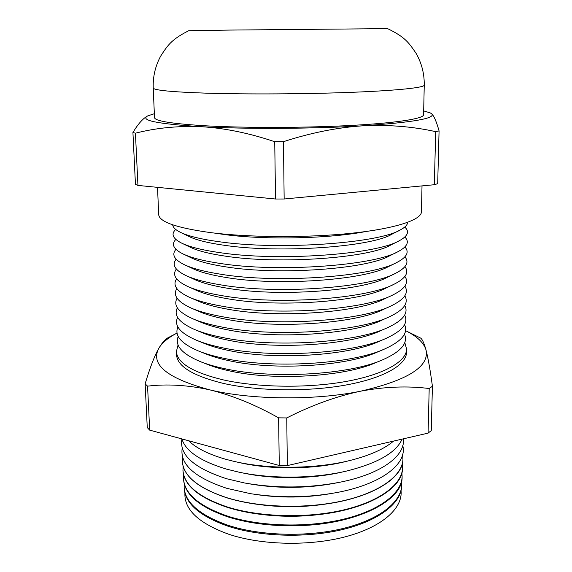 <?xml version="1.0" encoding="UTF-8"?>
<svg xmlns="http://www.w3.org/2000/svg" width="572" height="572" viewBox="0 0 572 572"><rect width="100%" height="100%" fill="white"/><g stroke="black" fill="none" stroke-linecap="round" stroke-linejoin="round"><path stroke-width="0.86" d="M229.322 30.08L387.559 28.629C405.612 37.216 409.202 43.365 416.051 53.289C421.671 63.12 424.403 73.731 424.252 85.121C424.424 87.587 398.155 90.49 352.409 92.292C306.756 94.087 246.754 94.43 206.285 93.165C171.185 91.949 153.496 90.219 153.232 87.959C152.838 76.576 155.355 65.909 160.768 55.956C167.403 45.896 170.864 39.675 188.746 30.709L229.322 30.08M184.928 493.028C184.07 509.609 198.756 523.38 228.986 534.334C262.183 545.352 310.432 546.31 346.532 536.486C382.711 526.669 402.845 507.986 401.043 490.762M401.716 485.535L401.673 486.429C401.022 503.088 379.358 520.499 343.364 529.357C307.429 538.209 260.832 536.922 228.493 526.376C200.264 516.452 185.507 503.896 184.205 488.702L184.148 487.816C185.442 502.981 200.214 515.522 228.45 525.432C260.803 535.957 307.429 537.251 343.379 528.406C379.393 519.562 401.065 502.173 401.716 485.535L401.544 481.51M402.123 476.912L402.095 477.541C402.559 499.642 360.095 522.822 303.954 525.461L282.725 525.682C262.448 524.946 244.23 522.029 228.064 516.945C199.7 507.164 184.885 494.794 183.598 479.829L183.555 479.2C184.835 494.151 199.664 506.506 228.035 516.273C260.539 526.655 307.4 527.913 343.536 519.19C379.722 510.453 401.487 493.307 402.123 476.912L401.916 472.729M270.341 515.372C285.614 516.723 300.879 516.559 316.123 514.893M402.524 468.425L402.516 468.611C402.588 488.223 368.733 509.008 319.376 514.535C301.959 516.53 284.527 516.716 267.081 515.079C252.602 513.663 239.453 511.125 227.627 507.457C199.135 497.826 184.255 485.642 182.99 470.906L182.983 470.727M260.811 504.776C282.382 507.536 303.918 507.307 325.425 504.104M183.126 466.201L182.969 470.541C184.227 485.271 199.113 497.447 227.613 507.071C260.267 517.295 307.378 518.532 343.693 509.924C380.058 501.301 401.909 484.391 402.538 468.246L402.28 463.906M402.945 459.588L402.945 459.638C402.845 477.684 373.523 496.882 328.464 503.653C304.933 507.171 281.367 507.421 257.765 504.39C246.675 502.902 236.486 500.743 227.191 497.919C198.563 488.438 183.626 476.447 182.382 461.947L182.375 461.897M254.075 494.229C280.073 498.241 306.027 497.969 331.946 493.414M182.254 447.94C179.544 464.085 194.416 477.556 226.862 488.345L250.515 493.679C278.886 498.048 307.214 497.754 335.485 492.785C381.452 484.541 407.6 463.742 402.774 445.631M182.625 457.021L182.375 461.847C183.619 476.347 198.555 488.338 227.191 497.812C259.995 507.886 307.357 509.094 343.843 500.6C380.394 492.099 402.338 475.432 402.945 459.538L402.588 454.719M248.491 483.683C278.149 488.874 307.757 488.567 337.301 482.754M181.925 438.989C179.1 454.869 193.987 468.118 226.591 478.735L244.444 482.954C276.805 488.61 309.102 488.273 341.334 481.939C382.232 473.552 405.698 455.305 403.289 438.853M241.062 472.608L243.6 473.123C273.473 479.472 312.24 479.071 341.97 472.093L344.494 471.521M181.903 438.924C185.6 451.122 200.4 461.175 226.319 469.076L239.125 472.215C271.636 479.136 314.071 478.685 346.425 471.085C377.649 463.277 396.196 452.624 402.08 439.124M236.1 461.847L239.218 462.548C271.035 469.984 314.471 469.526 346.124 461.425L349.227 460.667M188.624 440.755C196.282 448.212 208.751 454.411 226.047 459.366L234.363 461.461C268.969 469.562 316.53 469.061 350.958 460.238C370.191 455.291 384.391 448.913 393.557 441.091M178.221 336.458C174.524 345.495 181.925 353.896 200.436 361.661L207.879 364.564C213.907 366.938 220.971 369.012 229.079 370.792C273.008 380.988 343.979 376.862 375.404 362.805L382.797 359.752C401.129 351.601 408.358 343.043 404.468 334.084M178.078 344.859L176.398 351.53C177.12 362.927 192.6 372.351 222.83 379.787C257.271 387.609 307.321 388.388 345.61 381.538C383.969 374.681 406.535 361.497 406.606 349.12L404.79 342.485M200.436 361.661C206.928 364.221 214.579 366.466 223.387 368.389C271.114 379.458 348.963 374.939 382.797 359.752M177.928 326.969C174.16 335.492 180.959 343.479 198.327 350.922L205.927 353.954C212.291 356.528 219.92 358.758 228.807 360.646C273.645 370.756 346.382 366.316 377.141 352.166L384.677 348.97C401.88 341.162 408.508 333.04 404.568 324.596M198.327 350.922C205.191 353.696 213.449 356.106 223.101 358.151C271.822 369.112 351.601 364.25 384.677 348.97M177.635 317.431C173.802 325.468 180.03 333.047 196.31 340.176L204.054 343.336C210.718 346.096 218.876 348.462 228.535 350.457C274.281 360.453 348.748 355.712 378.793 341.513L386.465 338.188C402.595 330.716 408.658 323.008 404.661 315.058M196.31 340.176C203.489 343.143 212.319 345.702 222.808 347.855C272.515 358.694 354.204 353.503 386.465 338.188M177.356 307.85C173.445 315.415 179.122 322.608 194.38 329.422L202.259 332.711C209.173 335.628 217.839 338.131 228.264 340.204C274.903 350.078 351.086 345.052 380.366 330.845L388.166 327.391C403.281 320.263 408.808 312.955 404.74 305.469M194.38 329.422C201.823 332.568 211.204 335.256 222.515 337.509C273.209 348.205 356.778 342.7 388.166 327.391M177.084 298.219C173.087 305.341 178.242 312.155 192.535 318.661L200.536 322.072C207.665 325.139 216.817 327.749 227.985 329.908C275.525 339.639 353.396 334.341 381.86 320.17L389.789 316.595C403.946 309.795 408.951 302.874 404.812 295.838M192.535 318.661C200.193 321.964 210.088 324.774 222.229 327.098C273.895 337.637 359.316 331.846 389.789 316.595M191.32 308.129L198.892 311.418C206.185 314.621 215.787 317.331 227.713 319.548C276.14 329.122 355.684 323.58 383.283 309.488L390.783 306.041M176.827 288.545C172.744 295.245 177.391 301.694 190.769 307.893C198.598 311.332 208.98 314.25 221.929 316.638C274.574 326.998 361.826 320.942 391.334 305.791C404.576 299.313 409.087 292.771 404.862 286.157M189.597 297.34L197.304 300.75C204.726 304.075 214.772 306.871 227.434 309.137C276.755 318.532 357.943 312.762 384.641 298.791L392.278 295.223M176.584 278.821C172.394 285.121 176.562 291.212 189.067 297.111C197.025 300.672 207.886 303.675 221.636 306.127C275.254 316.28 364.314 309.988 392.8 294.98C405.183 288.817 409.223 282.639 404.904 276.426M187.945 286.543L195.788 290.075C203.303 293.5 213.756 296.36 227.155 298.67C277.363 307.872 360.188 301.902 385.936 288.088L393.708 284.391M176.355 269.047C172.058 274.96 175.754 280.723 187.444 286.322C195.488 289.99 206.785 293.064 221.335 295.552C275.926 305.491 366.781 298.977 394.201 284.155C405.77 278.314 409.345 272.479 404.926 266.652M186.358 275.74L194.33 279.393C201.895 282.89 212.748 285.807 226.869 288.145C277.971 297.133 362.412 290.984 387.172 277.37L395.066 273.552M176.147 259.223C171.722 264.779 174.968 270.213 185.886 275.525C193.98 279.272 205.691 282.404 221.035 284.92C276.605 294.623 369.219 287.916 395.531 273.33C406.334 267.789 409.466 262.283 404.926 256.828M184.835 264.929L192.936 268.69C200.515 272.251 211.733 275.211 226.591 277.57C278.585 286.329 364.614 280.023 388.345 266.645L396.36 262.712M175.969 249.349C171.4 254.561 174.203 259.681 184.391 264.722C192.492 268.533 204.604 271.7 220.735 274.238C277.277 283.683 371.643 276.812 396.796 262.498C406.878 257.25 409.581 252.066 404.897 246.954M183.376 254.104L191.591 257.979C199.156 261.583 210.732 264.571 226.305 266.931C279.193 275.447 366.802 269.012 389.461 255.906L397.59 251.859M175.826 239.432C171.085 244.315 173.466 249.142 182.961 253.911C191.027 257.757 203.518 260.954 220.434 263.492C277.956 272.658 374.038 265.658 398.005 251.659C407.4 246.689 409.681 241.813 404.833 237.03M181.982 243.272L190.312 247.254C197.819 250.886 209.724 253.882 226.019 256.242C279.801 264.486 368.969 257.951 390.519 245.159L398.763 241.005M175.718 229.458C170.778 234.034 172.737 238.574 181.596 243.093C189.589 246.961 202.431 250.157 220.134 252.688C278.628 261.561 376.426 254.454 399.142 240.812C407.9 236.114 409.767 231.531 404.733 227.055M180.645 232.439L189.075 236.522C196.503 240.161 208.723 243.15 225.733 245.488C280.409 253.453 371.128 246.839 391.527 234.406L399.871 230.137M172.694 224.825C172.908 227.363 175.432 229.837 180.28 232.261C188.167 236.129 201.351 239.318 219.827 241.82C279.308 250.386 378.793 243.2 400.228 229.958C405.026 227.434 407.5 224.903 407.657 222.365M214.657 233.104L225.447 234.677C266.052 240.083 330.244 238.581 365.88 231.517M157.522 187.359L158.694 214.572C159.202 221.872 176.476 227.878 210.525 232.604C249.749 237.609 307.614 237.916 351.716 233.226C395.91 228.535 421.478 219.798 421.442 211.826L422.014 185.9M153.232 87.959L154.511 117.61C154.833 121.071 172.422 123.838 207.278 125.897C247.454 128.064 306.957 127.878 352.245 125.382C397.626 122.887 423.738 118.576 423.595 114.793L424.252 85.121M176.398 351.53L176.526 354.769C177.256 366.273 192.721 375.783 222.93 383.297C257.343 391.198 307.343 391.984 345.595 385.078C383.919 378.156 406.47 364.85 406.549 352.359L406.606 349.12M184.241 483.783L184.148 487.816M183.683 475.01L183.555 479.2M177.077 333.054L176.998 333.09C168.211 337.666 162.176 342.7 158.887 348.184C150.086 364.435 167.053 378.328 209.788 389.861C251.473 399.964 315.193 400.593 360.739 391.162C407.936 380.258 429.686 366.502 425.99 349.892C423.823 342.728 417.038 336.329 405.619 330.695L405.548 330.659M145.138 383.855L147.569 386.157L149.678 430.13L147.261 427.563L145.138 383.855C149.821 368.003 154.404 356.113 158.887 348.184C162.248 342.521 165.465 338.953 168.533 337.48L176.998 333.09M405.619 330.695L419.762 337.659M428.078 433.133L429.2 388.531L432.418 386.243L431.267 430.587L428.078 433.133L287.33 465.594L279.279 465.494L149.678 430.13M279.279 465.494L278.607 417.846L286.758 417.932L287.33 465.594M278.607 417.846C255.219 404.711 232.282 395.381 209.788 389.861C187.652 385.035 166.91 383.798 147.569 386.157M429.2 388.531C407.75 385.793 384.935 386.672 360.739 391.162C336.422 396.274 311.761 405.198 286.758 417.932M420.048 337.802C421.921 338.395 423.902 342.421 425.99 349.892C428.106 358.008 430.251 370.127 432.418 386.243M154.347 113.721L147.819 115.859C139.439 120.299 157.3 123.917 201.408 126.705C245.674 129.193 314.071 128.843 362.712 125.819C413.034 122.372 436.028 118.368 431.696 113.814L430.244 112.898L423.68 110.904M137.938 185.421L135.45 184.398L132.926 132.518L135.435 133.19L137.938 185.421L275.532 199.013L284.155 198.999L434.348 184.727L437.694 183.669L439.074 130.931L435.685 131.646L434.348 184.727M275.532 199.013L274.732 141.72L283.469 141.677L284.155 198.999M274.732 141.72C249.292 133.133 224.846 128.128 201.408 126.705C178.099 125.74 156.106 127.906 135.435 133.19M435.685 131.646C412.584 126.512 388.259 124.574 362.712 125.819C337.173 127.52 310.76 132.811 283.469 141.677M430.244 112.898L431.696 113.814C434.048 116.03 436.507 121.736 439.074 130.931M132.926 132.518C138.081 123.888 143.029 118.347 147.769 115.88L147.819 115.859M402.516 468.611L402.538 468.246M182.99 470.906L182.969 470.541"/></g></svg>
